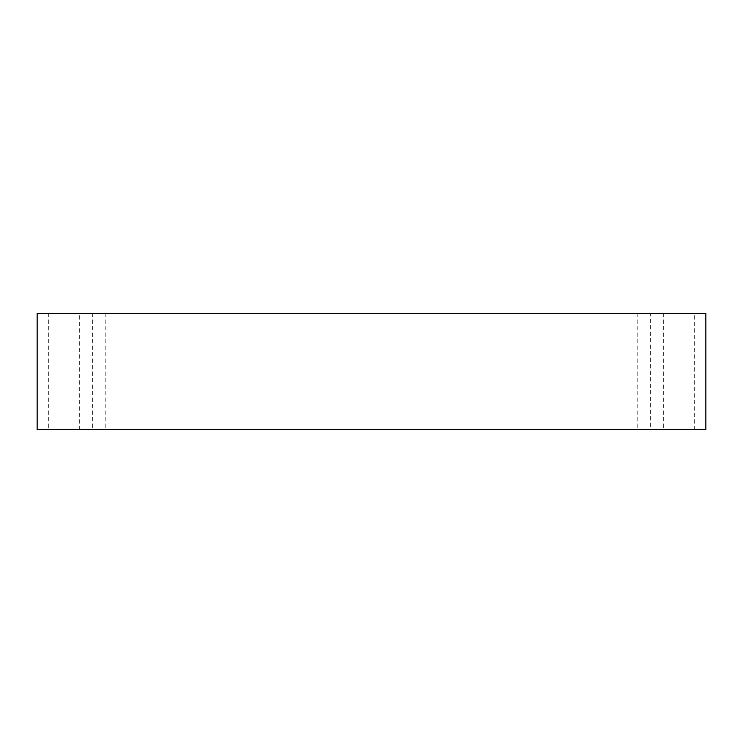 <?xml version="1.0" encoding="UTF-8"?>
<svg xmlns="http://www.w3.org/2000/svg" width="743" height="743" viewBox="0 0 743 743"><rect width="100%" height="100%" fill="white"/><g stroke="black" fill="none" stroke-linecap="round" stroke-linejoin="round"><path stroke-width="0.56" stroke-dasharray="3.71 2.79" d="M99.098 429.714L92.373 429.714L99.098 429.714M99.098 313.286L92.373 313.286L99.098 313.286M79.687 313.286L48.341 313.286L79.687 313.286L79.687 429.714L48.341 429.714L79.687 429.714M694.659 313.286L663.313 313.286L694.659 313.286L694.659 429.714L663.313 429.714L694.659 429.714M650.627 313.286L637.188 313.286L650.627 313.286L650.627 429.714L637.188 429.714L650.627 429.714M37.15 313.286L705.85 313.286L705.85 429.714L37.15 429.714L37.15 313.286M92.373 313.286L92.373 429.714M105.812 313.286L105.812 429.714M637.188 313.286L637.188 429.714M663.313 313.286L663.313 429.714M48.341 313.286L48.341 429.714"/><path stroke-width="1.11" d="M705.85 313.286L37.15 313.286L37.15 429.714L705.85 429.714L705.85 313.286"/></g></svg>

